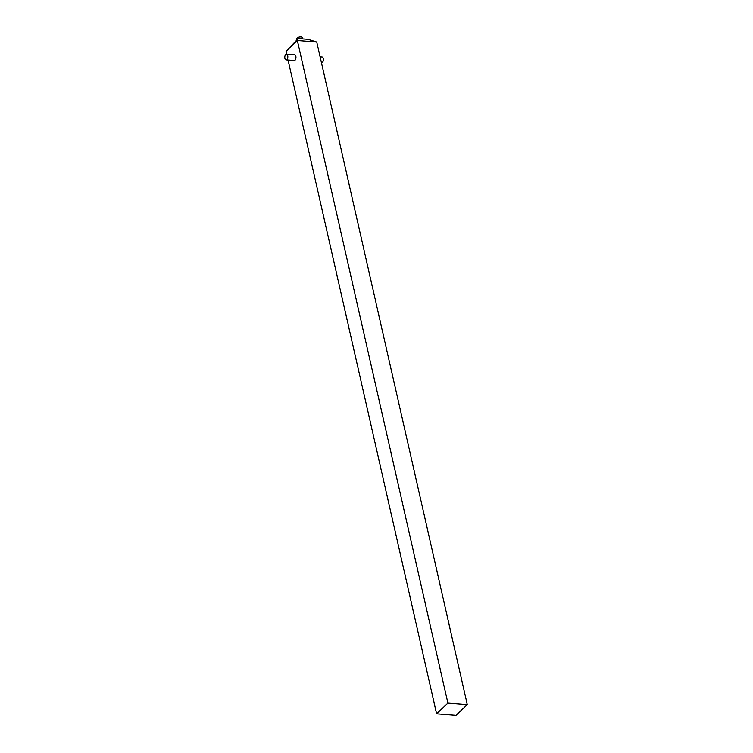 <?xml version="1.0" encoding="UTF-8"?>
<svg xmlns="http://www.w3.org/2000/svg" width="753" height="753" viewBox="0 0 753 753"><rect width="100%" height="100%" fill="white"/><g stroke="black" fill="none" stroke-linecap="round" stroke-linejoin="round"><path stroke-width="1.13" d="M285.735 54.489A2.861 1.506 -85.5 0 0 284.794 57.652A2.861 1.506 -85.5 0 0 286.074 59.864A2.861 1.506 -85.5 0 0 286.874 59.525A2.861 1.506 -85.5 0 0 287.815 56.371A2.861 1.506 -85.5 0 0 286.526 54.16A2.861 1.506 -85.5 0 0 285.735 54.489M321.437 62.65L321.635 62.668A2.861 1.506 -85.5 0 0 322.435 62.33A2.861 1.506 -85.5 0 0 323.376 59.176A2.861 1.506 -85.5 0 0 322.086 56.964L320.1 56.804M294.216 54.762A2.956 1.562 94.5 0 1 294.621 54.696A2.956 1.562 94.5 0 1 295.948 56.983A2.956 1.562 94.5 0 1 294.978 60.249A2.956 1.562 94.5 0 1 294.15 60.598A2.956 1.562 94.5 0 1 293.774 60.466M296.927 39.815L296.72 38.921A2.861 1.242 -12.8 0 1 297.087 38.092A2.861 1.242 -12.8 0 1 300.108 36.944A2.861 1.242 -12.8 0 1 302.301 37.65L302.584 38.902M298.244 38.554L297.35 40.502L286.084 51.308L298.244 38.554L307.939 39.316L316.749 42.036L297.35 40.502L447.875 703.02L467.265 704.544L455.998 715.35L436.608 713.816L447.875 703.02M286.084 51.308L286.733 54.169M288.06 60.014L436.608 713.816M316.749 42.036L467.265 704.544M286.074 59.864L294.555 60.532M286.526 54.16L294.997 54.828"/></g></svg>
